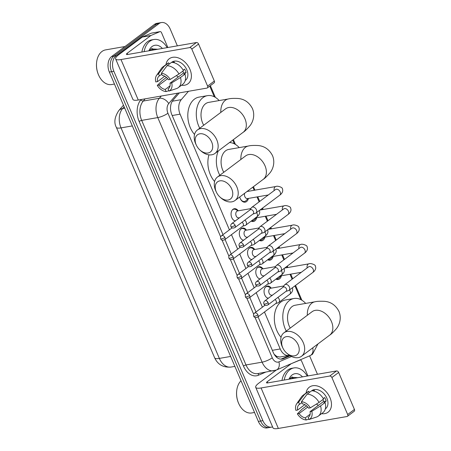 <?xml version="1.0" encoding="UTF-8"?>
<svg xmlns="http://www.w3.org/2000/svg" width="451" height="451" viewBox="0 0 451 451"><rect width="100%" height="100%" fill="white"/><g stroke="black" fill="none" stroke-linecap="round" stroke-linejoin="round"><path stroke-width="0.68" d="M235.23 220.996A6.252 4.251 -99.9 0 1 231.216 215.753A6.252 4.251 -99.9 0 1 232.998 209.292A6.252 4.251 -99.9 0 1 234.306 208.717A6.252 4.251 -99.9 0 1 238.235 210.809M243.478 240.332A6.252 4.251 -99.9 0 1 239.464 235.089A6.252 4.251 -99.9 0 1 241.24 228.629A6.252 4.251 -99.9 0 1 242.553 228.054A6.252 4.251 -99.9 0 1 246.483 230.145M251.726 259.669A6.252 4.251 -99.9 0 1 247.712 254.426A6.252 4.251 -99.9 0 1 249.488 247.965A6.252 4.251 -99.9 0 1 250.801 247.385A6.252 4.251 -99.9 0 1 254.73 249.482M259.968 279A6.252 4.251 -99.9 0 1 255.959 273.763A6.252 4.251 -99.9 0 1 257.735 267.302A6.252 4.251 -99.9 0 1 259.049 266.721A6.252 4.251 -99.9 0 1 262.978 268.819M268.215 298.337A6.252 4.251 -99.9 0 1 264.207 293.099A6.252 4.251 -99.9 0 1 265.983 286.633A6.252 4.251 -99.9 0 1 267.296 286.058A6.252 4.251 -99.9 0 1 271.226 288.15M248.433 198.423A6.652 4.521 -99.9 0 1 246.584 201.552A6.652 4.521 -99.9 0 1 245.192 202.166A6.652 4.521 -99.9 0 1 239.723 196.98M256.681 217.754A6.652 4.521 -99.9 0 1 254.832 220.889A6.652 4.521 -99.9 0 1 253.439 221.503A6.652 4.521 -99.9 0 1 251.196 221.086M264.929 237.091A6.652 4.521 -99.9 0 1 263.08 240.225A6.652 4.521 -99.9 0 1 261.687 240.84A6.652 4.521 -99.9 0 1 259.443 240.422M273.176 256.427A6.652 4.521 -99.9 0 1 271.327 259.556A6.652 4.521 -99.9 0 1 269.935 260.171A6.652 4.521 -99.9 0 1 267.691 259.759L269.236 259.494A5.863 3.986 80.1 0 0 270.465 258.953A5.863 3.986 80.1 0 0 270.938 258.519L272.799 256.495M281.424 275.764A6.652 4.521 -99.9 0 1 279.575 278.893A6.652 4.521 -99.9 0 1 278.182 279.507A6.652 4.521 -99.9 0 1 275.939 279.096L277.483 278.831A5.863 3.986 80.1 0 0 278.712 278.29A5.863 3.986 80.1 0 0 279.186 277.855L281.046 275.826M274.174 354.3L276.773 356.442L279.857 357.029L288.995 355.444A11.726 7.966 80.1 0 0 289.48 355.332M264.461 311.996L280.223 348.961A11.726 7.966 80.1 0 0 288.995 355.444M188.479 91.299L181.263 99.66A11.726 7.966 80.1 0 0 180.073 114.159L229.418 229.847M231.47 234.655L237.666 249.177M239.718 253.992L245.913 268.514M247.965 273.329L254.161 287.851M256.213 292.665L262.409 307.187M300.823 299.627L294.948 285.861M292.107 279.203L290.004 274.27M287.169 267.623L286.701 266.53M283.859 259.866L281.757 254.933M278.921 248.287L278.459 247.193M275.612 240.53L273.509 235.602M270.673 228.95L270.211 227.856M267.37 221.193L265.267 216.266M262.431 209.619L261.963 208.52M259.122 201.856L257.019 196.929M254.184 190.283L252.842 187.137M234.368 143.824L232.772 140.092M214.298 96.779L209.749 86.113M274.935 266.738A6.652 4.521 -99.9 0 1 275.685 266.445M266.688 247.402A6.652 4.521 -99.9 0 1 267.437 247.109M258.44 228.071A6.652 4.521 -99.9 0 1 259.19 227.772M250.192 208.734A6.652 4.521 -99.9 0 1 250.948 208.441M272.579 426.877A11.726 7.966 -99.9 0 1 271.643 427.125A11.726 7.966 -99.9 0 1 262.877 420.642L113.861 71.281A11.726 7.966 -99.9 0 1 116.155 55.738L158.972 23.632L156.711 24.027A11.726 7.966 -99.9 0 1 159.169 22.945A11.726 7.966 -99.9 0 0 156.711 24.027L113.894 56.133L156.711 24.027L154.451 24.416A11.726 7.966 -99.9 0 1 156.909 23.334L161.43 22.55A11.726 7.966 -99.9 0 1 170.196 29.033L177.367 45.85M113.861 71.281L111.6 71.675A11.726 7.966 -99.9 0 1 113.894 56.133A11.726 7.966 -99.9 0 0 111.6 71.675L260.616 421.037L111.6 71.675L109.339 72.064A11.726 7.966 -99.9 0 1 111.634 56.527L154.451 24.416M271.643 427.125L269.382 427.52A11.726 7.966 -99.9 0 1 260.616 421.037A11.726 7.966 -99.9 0 0 269.382 427.52L267.127 427.909A11.726 7.966 -99.9 0 1 258.355 421.426L109.339 72.064M151.987 48.432A15.633 10.621 -99.9 0 1 153.041 49.638A15.633 10.621 -99.9 0 0 151.987 48.432M292.068 376.85A15.633 10.621 -99.9 0 1 293.122 378.062A15.633 10.621 -99.9 0 0 292.068 376.85M309.595 355.845L317.453 374.274M158.972 23.632A11.726 7.966 -99.9 0 1 161.43 22.55M258.051 316.805L273.312 352.586A11.726 7.966 80.1 0 0 282.078 359.069A11.726 7.966 80.1 0 0 283.296 358.708L290.173 355.771M179.374 92.883L173.037 100.218A11.726 7.966 80.1 0 0 171.854 114.717L223.008 234.65M225.06 239.464L231.256 253.986M233.308 258.801L239.504 273.323M241.556 278.137L247.751 292.66M249.803 297.468L255.993 311.996M289.632 355.433L281.035 359.103A11.726 7.966 -99.9 0 1 280.928 359.148M330.008 397.726A15.633 10.841 53.1 0 1 321.546 413.685A15.633 10.841 53.1 0 0 328.091 412.197A15.633 10.841 53.1 0 0 330.008 397.726A15.633 10.841 53.1 0 0 316.551 385.808A15.633 10.841 53.1 0 0 306.071 393.046A15.633 10.841 53.1 0 1 309.33 387.183A15.633 10.841 53.1 0 1 330.008 397.726M290.506 363.996L299.954 360.101A1.956 1.33 80.1 0 1 300.157 360.039A1.956 1.33 80.1 0 1 301.618 361.121L307.932 375.925M276.221 370.096L258.789 383.17A15.633 3.755 -23.1 0 0 255.711 387.341A15.633 3.755 -23.1 0 0 261.078 387.967L329.737 376.033L336.502 370.959L267.838 382.893A3.907 0.936 156.9 0 1 266.496 382.741A3.907 0.936 156.9 0 1 267.268 381.698L290.827 364.025L290.173 364.143M255.711 387.341L272.979 427.824A15.633 3.755 -23.1 0 0 278.346 428.45L347.011 416.515A1.956 1.353 -126.9 0 0 347.439 416.335A1.956 1.353 -126.9 0 0 347.676 414.525L354.435 409.457A1.956 1.353 53.1 0 1 354.198 411.267L347.439 416.335M336.502 370.959A1.956 1.353 53.1 0 1 338.656 372.458L331.897 377.532L347.676 414.525M331.897 377.532A1.956 1.353 -126.9 0 0 329.737 376.033M338.656 372.458L354.435 409.457M322.927 399.535A7.819 5.418 -126.9 0 1 323.006 399.721A7.819 5.418 -126.9 0 1 323.57 401.497L310.051 411.639A7.819 5.418 53.1 0 1 308.523 417.096A7.819 5.418 53.1 0 1 308.129 417.355L308.884 416.792M310.147 414.215L305.304 417.846A7.819 5.418 53.1 0 1 299.109 413.539L307.745 407.061M318.406 405.376A7.819 5.418 53.1 0 1 316.495 404.017M323.311 398.588L324.686 397.557A11.337 7.859 53.1 0 1 325.549 399.282A11.337 7.859 53.1 0 1 326.174 401.046L323.919 402.737L325.064 402.54A12.899 8.941 53.1 0 1 322.843 412.716L318.333 416.093A12.899 8.941 53.1 0 1 316.867 416.916L309.048 419.503L308.129 417.355M311.714 390.763L311.906 390.622A11.337 7.859 53.1 0 1 326.902 398.267A11.337 7.859 53.1 0 1 325.509 408.758L325.318 408.905M312.199 390.791A11.337 7.859 53.1 0 1 314.516 390.487L313.778 391.04M304.814 404.654L297.621 410.049L295.884 410.354A10.164 7.047 53.1 0 1 296.628 403.87L301.448 396.925A12.899 8.941 53.1 0 1 302.858 395.454L307.362 392.077A12.899 8.941 53.1 0 1 308.834 391.254L304.329 394.636L298.624 402.185L299.543 404.333L301.837 402.608M309.358 392.488L308.834 391.254M311.658 390.763A12.899 8.941 53.1 0 1 323.576 399.05L319.071 402.427L310.299 407.845L308.563 408.149A7.819 5.418 53.1 0 0 302.367 403.842L301.448 401.694L307.154 394.146L311.658 390.763M306.517 405.827L302.125 409.119L297.372 413.843L299.109 413.539M302.858 395.454A12.899 8.941 53.1 0 1 304.329 394.636M307.154 394.146A12.899 8.941 53.1 0 1 319.071 402.427M305.304 417.846L306.223 419.994L308.884 419.114M306.223 419.994A10.164 7.047 53.1 0 1 297.372 413.843M296.628 403.87A10.164 7.047 53.1 0 1 298.624 402.185M301.448 401.694A10.164 7.047 53.1 0 1 310.299 407.845M297.621 410.049A7.819 5.418 53.1 0 1 299.148 404.592A7.819 5.418 53.1 0 1 299.543 404.333M310.051 411.639L311.788 411.335L320.56 405.917L325.064 402.54M320.56 405.917A12.899 8.941 53.1 0 1 318.333 416.093M311.788 411.335A10.164 7.047 53.1 0 1 309.048 419.503M323.57 401.497L326.174 401.046M284.215 380.046A19.545 13.276 -99.9 0 1 289.875 369.73A19.545 13.276 -99.9 0 1 293.967 367.926A19.545 13.276 -99.9 0 1 307.244 376.044M281.954 380.441A19.545 13.276 -99.9 0 1 287.614 370.124A19.545 13.276 -99.9 0 1 291.707 368.32L293.967 367.926M288.995 379.218A13.682 9.296 -99.9 0 1 292.107 374.967A13.682 9.296 -99.9 0 1 302.463 376.878M297.818 377.684L291.323 377.295L289.593 379.116M293.697 378.4L292.051 378.197M294.402 378.276L292.4 378.118L290.562 378.947M291.577 378.767L291.03 378.626M290.658 378.575L289.999 378.558M254.533 412.473L251.731 412.958A17.589 11.951 -99.9 0 1 238.951 404.068A17.589 11.951 -99.9 0 1 236.679 390.983A17.589 11.951 -99.9 0 1 241.02 380.779M238.951 404.068L238.821 403.792A16.805 11.422 -99.9 0 1 236.645 391.288L236.679 390.983M298.218 344.897A10.751 7.453 -126.9 0 0 286.357 336.649A10.751 7.453 -126.9 0 0 282.681 347.597A10.751 7.453 -126.9 0 0 282.957 348.206A10.751 7.453 -126.9 0 0 286.47 352.891A10.751 7.453 -126.9 0 0 296.707 354.982A10.751 7.453 -126.9 0 0 298.218 344.897M282.957 348.206L282.484 347.231A14.657 10.164 53.1 0 1 282.106 346.402A14.657 10.164 53.1 0 1 283.91 332.832A14.657 10.164 53.1 0 1 303.298 342.715A14.657 10.164 53.1 0 1 301.499 356.284A14.657 10.164 53.1 0 1 287.276 353.618L286.47 352.891M312.881 311.19L312.081 311.709A14.657 10.164 -126.9 0 1 331.468 321.591A14.657 10.164 -126.9 0 1 329.664 335.161C331.006 334.416 333.216 332.302 336.299 328.818C339.124 325.459 341.926 318.654 338.972 311.427C335.736 305.254 330.933 301.882 324.573 301.324C320.013 301.121 316.799 301.279 314.928 301.804L295.151 305.237A14.657 9.961 80.1 0 0 292.079 306.59A14.657 9.961 80.1 0 0 290.241 328.08M286.261 331.068A21.496 14.607 -99.9 0 1 289.474 300.484A21.496 14.607 -99.9 0 1 293.979 298.5A21.496 14.607 -99.9 0 1 305.677 303.41M281.058 337.303A21.496 14.607 -99.9 0 1 280.996 301.956A21.496 14.607 -99.9 0 1 285.5 299.971L293.979 298.5M231.769 189.099A10.751 7.453 -126.9 0 0 219.902 180.851A10.751 7.453 -126.9 0 0 216.226 191.799A10.751 7.453 -126.9 0 0 216.503 192.408A10.751 7.453 -126.9 0 0 220.015 197.093A10.751 7.453 -126.9 0 0 230.252 199.184A10.751 7.453 -126.9 0 0 231.769 189.099M216.503 192.408L216.029 191.427A14.657 10.164 53.1 0 1 215.651 190.598A14.657 10.164 53.1 0 1 217.455 177.029A14.657 10.164 53.1 0 1 236.848 186.917A14.657 10.164 53.1 0 1 235.044 200.486A14.657 10.164 53.1 0 1 220.821 197.82L220.015 197.093M246.426 155.386L245.626 155.911A14.657 10.164 -126.9 0 1 265.013 165.793A14.657 10.164 -126.9 0 1 263.209 179.363C264.551 178.613 266.761 176.499 269.845 173.015C272.669 169.655 275.471 162.856 272.517 155.629C269.281 149.45 264.478 146.085 258.119 145.526C253.558 145.318 250.344 145.481 248.473 146L228.696 149.439A14.657 9.961 80.1 0 0 225.624 150.792A14.657 9.961 80.1 0 0 223.786 172.282M229.486 142.555A21.496 14.607 -99.9 0 1 239.222 147.612M219.806 175.27A21.496 14.607 -99.9 0 1 218.307 150.938M214.603 181.505A21.496 14.607 -99.9 0 1 208.948 154.845M211.699 142.048A10.751 7.453 -126.9 0 0 199.838 133.8A10.751 7.453 -126.9 0 0 196.157 144.754A10.751 7.453 -126.9 0 0 196.433 145.357A10.751 7.453 -126.9 0 0 199.951 150.048A10.751 7.453 -126.9 0 0 210.183 152.139A10.751 7.453 -126.9 0 0 211.699 142.048M196.433 145.357L195.965 144.382A14.657 10.164 53.1 0 1 195.587 143.553A14.657 10.164 53.1 0 1 197.391 129.984A14.657 10.164 53.1 0 1 216.779 139.866A14.657 10.164 53.1 0 1 214.975 153.436A14.657 10.164 53.1 0 1 200.757 150.775L199.951 150.048M226.357 108.341L225.556 108.86A14.657 10.164 -126.9 0 1 244.944 118.748A14.657 10.164 -126.9 0 1 243.145 132.312C244.481 131.568 246.691 129.454 249.775 125.97C252.605 122.61 255.401 115.806 252.453 108.584C249.211 102.405 244.414 99.04 238.049 98.476C233.494 98.273 230.281 98.431 228.409 98.955L208.627 102.394A14.657 9.961 80.1 0 0 205.555 103.747A14.657 9.961 80.1 0 0 203.722 125.237M199.742 128.219A21.496 14.607 -99.9 0 1 202.95 97.636A21.496 14.607 -99.9 0 1 207.46 95.651A21.496 14.607 -99.9 0 1 219.158 100.562M194.539 134.46A21.496 14.607 -99.9 0 1 194.477 99.113A21.496 14.607 -99.9 0 1 198.981 97.128L207.46 95.651M288.212 290.664A3.518 2.441 -126.9 0 0 288.454 290.607A3.518 2.441 -126.9 0 0 288.984 290.337A3.518 2.441 -126.9 0 0 289.418 287.084A3.518 2.441 -126.9 0 0 285.534 284.384A3.518 2.441 -126.9 0 0 284.761 284.711A3.518 2.441 -126.9 0 0 284.355 285.145L282.924 287.31M268.114 302.649A2.543 1.759 -126.9 0 1 267.798 305L286.143 291.245A2.543 1.759 -126.9 0 0 286.453 288.894A2.543 1.759 -126.9 0 0 283.651 286.943A2.543 1.759 -126.9 0 0 283.093 287.18L264.754 300.935C263.773 301.86 263.502 302.869 263.936 303.968A2.543 0.609 156.9 0 0 264.81 304.07A2.543 0.609 -23.1 0 0 268.114 302.649A2.543 1.759 -126.9 0 0 264.754 300.935M276.345 278.791A5.863 3.986 80.1 0 0 277.483 278.831M280.127 275.95A3.518 2.39 80.1 0 0 280.471 275.927L301.302 272.308M279.964 271.327A3.518 2.441 -126.9 0 0 280.206 271.271A3.518 2.441 -126.9 0 0 280.736 271.006A3.518 2.441 -126.9 0 0 281.17 267.747A3.518 2.441 -126.9 0 0 277.286 265.047A3.518 2.441 -126.9 0 0 276.514 265.374A3.518 2.441 -126.9 0 0 276.108 265.808L274.676 267.973M259.866 283.313A2.543 1.759 -126.9 0 1 259.55 285.669L277.895 271.914A2.543 1.759 -126.9 0 0 278.211 269.557A2.543 1.759 -126.9 0 0 275.403 267.612A2.543 1.759 -126.9 0 0 274.845 267.843L256.506 281.599C255.531 282.523 255.26 283.532 255.694 284.632A2.543 0.609 156.9 0 0 256.563 284.733A2.543 0.609 -23.1 0 0 259.866 283.313A2.543 1.759 -126.9 0 0 256.506 281.599M268.097 259.455A5.863 3.986 80.1 0 0 269.236 259.494M271.88 256.613A3.518 2.39 80.1 0 0 272.224 256.591L293.054 252.972M259.849 240.118A5.863 3.986 80.1 0 0 260.988 240.157A5.863 3.986 80.1 0 0 262.217 239.616A5.863 3.986 80.1 0 0 262.691 239.188L264.551 237.158M271.716 251.996A3.518 2.441 -126.9 0 0 271.959 251.94A3.518 2.441 -126.9 0 0 272.489 251.669A3.518 2.441 -126.9 0 0 272.923 248.411A3.518 2.441 -126.9 0 0 269.038 245.71A3.518 2.441 -126.9 0 0 268.266 246.037A3.518 2.441 -126.9 0 0 267.86 246.471L266.428 248.642M251.619 263.982A2.543 1.759 -126.9 0 1 251.308 266.332L269.647 252.577A2.543 1.759 -126.9 0 0 269.963 250.226A2.543 1.759 -126.9 0 0 267.155 248.275A2.543 1.759 -126.9 0 0 266.597 248.512L248.259 262.268C247.283 263.187 247.013 264.196 247.447 265.295A2.543 0.609 156.9 0 0 248.315 265.397A2.543 0.609 -23.1 0 0 251.619 263.982A2.543 1.759 -126.9 0 0 248.259 262.268M263.632 237.282A3.518 2.39 80.1 0 0 263.976 237.26L284.806 233.635M251.602 220.781A5.863 3.986 80.1 0 0 252.74 220.821A5.863 3.986 80.1 0 0 253.969 220.28A5.863 3.986 80.1 0 0 254.443 219.851L256.303 217.822M263.469 232.66A3.518 2.441 -126.9 0 0 263.711 232.603A3.518 2.441 -126.9 0 0 264.241 232.333A3.518 2.441 -126.9 0 0 264.675 229.074A3.518 2.441 -126.9 0 0 260.791 226.379A3.518 2.441 -126.9 0 0 260.018 226.706A3.518 2.441 -126.9 0 0 259.613 227.141L258.181 229.305M243.371 244.645A2.543 1.759 -126.9 0 1 243.061 246.996L261.4 233.24A2.543 1.759 -126.9 0 0 261.715 230.889A2.543 1.759 -126.9 0 0 258.908 228.939A2.543 1.759 -126.9 0 0 258.355 229.176L240.011 242.931C239.036 243.85 238.765 244.859 239.199 245.958A2.543 0.609 156.9 0 0 240.067 246.06A2.543 0.609 -23.1 0 0 243.371 244.645A2.543 1.759 -126.9 0 0 240.011 242.931M255.384 217.946A3.518 2.39 80.1 0 0 255.728 217.923L276.559 214.304M240.231 198.513A5.863 3.986 80.1 0 0 244.493 201.484A5.863 3.986 80.1 0 0 245.722 200.943A5.863 3.986 80.1 0 0 246.195 200.515L248.061 198.485M255.221 213.323A3.518 2.441 -126.9 0 0 255.463 213.267A3.518 2.441 -126.9 0 0 255.993 212.996A3.518 2.441 -126.9 0 0 256.427 209.743A3.518 2.441 -126.9 0 0 252.543 207.043A3.518 2.441 -126.9 0 0 251.771 207.37A3.518 2.441 -126.9 0 0 251.365 207.804L249.933 209.969M235.123 225.308A2.543 1.759 -126.9 0 1 234.813 227.659L253.152 213.904A2.543 1.759 -126.9 0 0 253.468 211.553A2.543 1.759 -126.9 0 0 250.66 209.602A2.543 1.759 -126.9 0 0 250.108 209.839L231.763 223.595C230.788 224.519 230.517 225.528 230.951 226.627A2.543 0.609 156.9 0 0 231.82 226.729A2.543 0.609 -23.1 0 0 235.123 225.308A2.543 1.759 -126.9 0 0 231.763 223.595M244.667 193.27A3.518 2.39 80.1 0 0 245.017 196.986A3.518 2.39 80.1 0 0 247.481 198.587L268.311 194.967M271.169 288.161L268.728 286.881A5.863 3.986 80.1 0 0 266.795 286.543A5.863 3.986 80.1 0 0 265.566 287.084A5.863 3.986 80.1 0 0 265.289 287.315M283.814 285.962L270.589 288.262A3.518 2.39 80.1 0 0 269.85 288.589A3.518 2.39 80.1 0 0 268.971 292.705A3.518 2.39 80.1 0 0 271.795 295.196L272.596 295.055M277.979 302.83A3.518 2.441 -126.9 0 0 278.222 302.773A3.518 2.441 -126.9 0 0 278.752 302.503A3.518 2.441 -126.9 0 0 279.186 299.244A3.518 2.441 -126.9 0 0 277.872 297.446M257.572 317.166C255.396 317.916 254.11 317.572 253.71 316.128A2.543 0.609 156.9 0 0 254.578 316.23A2.543 0.609 -23.1 0 0 257.882 314.815A2.543 1.759 -126.9 0 1 257.572 317.166L275.911 303.41A2.543 1.759 -126.9 0 0 276.226 301.059A2.543 1.759 -126.9 0 0 275.042 299.571M267.122 297.874A5.863 3.986 80.1 0 0 268.492 298.128M262.922 268.83L260.481 267.544A5.863 3.986 80.1 0 0 258.547 267.206A5.863 3.986 80.1 0 0 257.318 267.747A5.863 3.986 80.1 0 0 257.042 267.984M275.567 266.631L262.341 268.926A3.518 2.39 80.1 0 0 261.603 269.253A3.518 2.39 80.1 0 0 260.723 273.374A3.518 2.39 80.1 0 0 263.547 275.86L264.348 275.719M269.732 283.493A3.518 2.441 -126.9 0 0 269.974 283.437A3.518 2.441 -126.9 0 0 270.504 283.166A3.518 2.441 -126.9 0 0 270.938 279.908A3.518 2.441 -126.9 0 0 269.625 278.115M249.324 297.829C247.148 298.579 245.863 298.235 245.462 296.792A2.543 0.609 156.9 0 0 246.336 296.893A2.543 0.609 -23.1 0 0 249.634 295.478A2.543 1.759 -126.9 0 1 249.324 297.829L267.663 284.074A2.543 1.759 -126.9 0 0 267.979 281.723A2.543 1.759 -126.9 0 0 266.795 280.24M258.874 278.538A5.863 3.986 80.1 0 0 260.25 278.797M254.674 249.493L252.233 248.213A5.863 3.986 80.1 0 0 250.305 247.87A5.863 3.986 80.1 0 0 249.076 248.411A5.863 3.986 80.1 0 0 248.794 248.648M267.319 247.295L254.093 249.595A3.518 2.39 80.1 0 0 253.355 249.916A3.518 2.39 80.1 0 0 252.475 254.037A3.518 2.39 80.1 0 0 255.3 256.523L256.1 256.382M261.49 264.156A3.518 2.441 -126.9 0 0 261.727 264.1A3.518 2.441 -126.9 0 0 262.256 263.829A3.518 2.441 -126.9 0 0 262.691 260.577A3.518 2.441 -126.9 0 0 261.377 258.778M241.076 278.493C238.9 279.242 237.615 278.898 237.215 277.461A2.543 0.609 156.9 0 0 238.089 277.562A2.543 0.609 -23.1 0 0 241.386 276.142A2.543 1.759 -126.9 0 1 241.076 278.493L259.421 264.737A2.543 1.759 -126.9 0 0 259.731 262.386A2.543 1.759 -126.9 0 0 258.547 260.904M250.626 259.201A5.863 3.986 80.1 0 0 252.002 259.46M246.426 230.157L243.985 228.877A5.863 3.986 80.1 0 0 242.057 228.533A5.863 3.986 80.1 0 0 240.828 229.074A5.863 3.986 80.1 0 0 240.546 229.311M259.071 227.958L245.846 230.258A3.518 2.39 80.1 0 0 245.107 230.579A3.518 2.39 80.1 0 0 244.228 234.7A3.518 2.39 80.1 0 0 247.052 237.187L247.853 237.051M253.242 244.82A3.518 2.441 -126.9 0 0 253.479 244.763A3.518 2.441 -126.9 0 0 254.009 244.493A3.518 2.441 -126.9 0 0 254.443 241.24A3.518 2.441 -126.9 0 0 253.129 239.442M232.829 259.156C230.658 259.911 229.367 259.562 228.967 258.124A2.543 0.609 156.9 0 0 229.841 258.226A2.543 0.609 -23.1 0 0 233.139 256.805A2.543 1.759 -126.9 0 1 232.829 259.156L251.173 245.4A2.543 1.759 -126.9 0 0 251.483 243.05A2.543 1.759 -126.9 0 0 250.299 241.567M242.379 239.864A5.863 3.986 80.1 0 0 243.754 240.124M238.179 210.82L235.738 209.54A5.863 3.986 80.1 0 0 233.81 209.202A5.863 3.986 80.1 0 0 232.581 209.743A5.863 3.986 80.1 0 0 232.299 209.974M250.824 208.621L237.598 210.921A3.518 2.39 80.1 0 0 236.865 211.248A3.518 2.39 80.1 0 0 235.98 215.364A3.518 2.39 80.1 0 0 238.804 217.856L239.605 217.715M244.994 225.489A3.518 2.441 -126.9 0 0 245.231 225.427A3.518 2.441 -126.9 0 0 245.761 225.162A3.518 2.441 -126.9 0 0 246.195 221.903A3.518 2.441 -126.9 0 0 244.882 220.105M224.581 239.825C222.411 240.575 221.12 240.231 220.719 238.788A2.543 0.609 156.9 0 0 221.593 238.889A2.543 0.609 -23.1 0 0 224.891 237.474A2.543 1.759 -126.9 0 1 224.581 239.825L242.926 226.069A2.543 1.759 -126.9 0 0 243.236 223.719A2.543 1.759 -126.9 0 0 242.052 222.23M234.137 220.533A5.863 3.986 80.1 0 0 235.507 220.787M189.927 69.307A15.633 10.841 53.1 0 1 181.46 85.262A15.633 10.841 53.1 0 0 188.005 83.779A15.633 10.841 53.1 0 0 189.927 69.307A15.633 10.841 53.1 0 0 176.471 57.39A15.633 10.841 53.1 0 0 165.985 64.623A15.633 10.841 53.1 0 1 169.243 58.76A15.633 10.841 53.1 0 1 189.927 69.307M150.955 35.482A1.956 1.33 80.1 0 0 150.747 35.606L142.268 37.078A1.956 1.33 -99.9 0 1 142.477 36.959L150.955 35.482L159.868 31.677A1.956 1.33 80.1 0 1 160.071 31.615A1.956 1.33 80.1 0 1 161.531 32.697L167.851 47.502M142.268 37.078L118.709 54.746A15.633 3.755 -23.1 0 0 115.625 58.918A15.633 3.755 -23.1 0 0 120.998 59.543L189.657 47.609L196.416 42.541L127.757 54.475A3.907 0.936 156.9 0 1 126.415 54.317A3.907 0.936 156.9 0 1 127.182 53.274L150.747 35.606M142.477 36.959L151.389 33.148A1.956 1.33 -99.9 0 1 151.592 33.092A1.956 1.33 -99.9 0 1 151.807 33.081M115.625 58.918L132.898 99.4A15.633 3.755 -23.1 0 0 138.265 100.026L206.924 88.092A1.956 1.353 -126.9 0 0 207.353 87.911A1.956 1.353 -126.9 0 0 207.595 86.102L214.355 81.033A1.956 1.353 53.1 0 1 214.112 82.843L207.353 87.911M196.416 42.541A1.956 1.353 53.1 0 1 198.575 44.04L191.816 49.108L207.595 86.102M191.816 49.108A1.956 1.353 -126.9 0 0 189.657 47.609M198.575 44.04L214.355 81.033M182.841 71.111A7.819 5.418 -126.9 0 1 182.926 71.303A7.819 5.418 -126.9 0 1 183.489 73.079L169.971 83.215A7.819 5.418 53.1 0 1 168.443 88.678A7.819 5.418 53.1 0 1 168.048 88.937L168.804 88.368M170.066 85.797L165.224 89.428A7.819 5.418 53.1 0 1 159.023 85.121L167.665 78.637M178.32 76.952A7.819 5.418 53.1 0 1 176.409 75.599M183.224 70.164L184.6 69.133A11.337 7.859 53.1 0 1 185.468 70.858A11.337 7.859 53.1 0 1 186.088 72.628L183.833 74.314L184.978 74.116A12.899 8.941 53.1 0 1 182.756 84.292L178.252 87.674A12.899 8.941 53.1 0 1 176.781 88.492L168.962 91.079L168.048 88.937M171.634 62.345L171.825 62.199A11.337 7.859 53.1 0 1 186.821 69.843A11.337 7.859 53.1 0 1 185.423 80.34L185.237 80.481M172.119 62.368A11.337 7.859 53.1 0 1 174.436 62.069L173.697 62.621M164.733 76.23L157.534 81.631L155.798 81.93A10.164 7.047 53.1 0 1 156.548 75.447L161.368 68.501A12.899 8.941 53.1 0 1 162.772 67.036L167.282 63.653A12.899 8.941 53.1 0 1 168.753 62.836L164.243 66.212L158.543 73.761L159.457 75.909L161.757 74.184M169.277 64.07L168.753 62.836M171.577 62.345A12.899 8.941 53.1 0 1 183.489 70.627L178.985 74.003L170.219 79.427L168.477 79.726A7.819 5.418 53.1 0 0 162.281 75.418L161.368 73.271L167.067 65.722L171.577 62.345M166.436 77.403L162.039 80.701L157.286 85.419L159.023 85.121M162.772 67.036A12.899 8.941 53.1 0 1 164.243 66.212M167.067 65.722A12.899 8.941 53.1 0 1 178.985 74.003M165.224 89.428L166.137 91.576L168.798 90.696M166.137 91.576A10.164 7.047 53.1 0 1 157.286 85.419M156.548 75.447A10.164 7.047 53.1 0 1 158.543 73.761M161.368 73.271A10.164 7.047 53.1 0 1 170.219 79.427M157.534 81.631A7.819 5.418 53.1 0 1 159.062 76.168A7.819 5.418 53.1 0 1 159.457 75.909M169.971 83.215L171.707 82.916L180.473 77.493L184.978 74.116M180.473 77.493A12.899 8.941 53.1 0 1 178.252 87.674M171.707 82.916A10.164 7.047 53.1 0 1 168.962 91.079M183.489 73.079L186.088 72.628M114.453 84.049L111.645 84.54A17.589 11.951 -99.9 0 1 98.865 75.644A17.589 11.951 -99.9 0 1 96.593 62.559A17.589 11.951 -99.9 0 1 101.932 51.504A17.589 11.951 -99.9 0 1 105.619 49.881L124.989 46.515M144.128 51.628A19.545 13.276 -99.9 0 1 149.788 41.312A19.545 13.276 -99.9 0 1 153.887 39.508A19.545 13.276 -99.9 0 1 167.163 47.626M141.868 52.023A19.545 13.276 -99.9 0 1 147.528 41.701A19.545 13.276 -99.9 0 1 151.626 39.897L153.887 39.508M148.909 50.794A13.682 9.296 -99.9 0 1 152.021 46.543A13.682 9.296 -99.9 0 1 162.377 48.454M157.737 49.26L151.243 48.871L149.512 50.692M153.611 49.976L151.97 49.773M154.321 49.858L152.32 49.695L150.482 50.523M151.491 50.349L150.95 50.208M150.578 50.151L149.918 50.14M98.865 75.644L98.735 75.368A16.805 11.422 -99.9 0 1 96.565 62.864L96.593 62.559M276.773 356.442A11.726 8.496 66.9 0 1 276.846 357.485M272.348 350.331L280.223 348.961M172.197 115.529L180.073 114.159M172.299 101.216L181.263 99.66M116.335 127.34A13.682 3.287 -23.1 0 0 121.031 127.887L219.361 358.41A13.682 3.287 156.9 0 1 214.665 357.863L116.335 127.34C113.782 122.633 114.593 117.057 118.765 110.613A13.682 8.772 40.8 0 1 122.616 108.556A15.633 10.621 80.1 0 0 121.031 127.887L132.312 125.925M230.641 356.448L219.361 358.41A15.633 10.621 80.1 0 0 231.053 367.052L234.881 366.387M124.149 106.78L122.616 108.556L124.747 108.184M258.355 421.426L262.877 420.642M111.634 56.527L116.155 55.738M265.38 372.267L258.434 375.232A17.589 11.951 -99.9 0 1 243.455 366.049L139.139 121.477A17.589 11.951 -99.9 0 1 140.921 99.727L141.09 99.536M273.796 370.801A15.633 10.621 -99.9 0 1 262.104 362.159L245.998 364.96A15.633 10.621 80.1 0 0 257.69 373.603L276.333 370.051L310.051 355.653A7.819 5.666 66.9 0 0 312.735 347.862M255.063 317.476L272.263 357.795A7.819 1.877 156.9 0 1 262.104 362.159L157.782 117.587A15.633 10.621 -99.9 0 1 159.372 98.256L143.266 101.052A15.633 10.621 80.1 0 0 141.682 120.389L245.998 364.96A1.956 0.468 -23.1 0 0 243.455 366.049M177.705 93.171L168.736 103.561A7.819 5.012 40.8 0 0 159.372 98.256L161.295 96.024M145.188 98.825L143.266 101.052A1.956 1.252 -139.2 0 1 140.921 99.727M168.736 103.561A7.819 5.311 80.1 0 0 167.941 113.229A7.819 1.877 156.9 0 1 157.782 117.587L141.682 120.389A1.956 0.468 -23.1 0 0 139.139 121.477M272.263 357.795A7.819 5.311 80.1 0 0 278.915 361.877L291.526 356.493M167.941 113.229L220.686 236.882M222.072 240.135L228.933 256.213M230.32 259.466L237.181 275.55M238.568 278.803L245.429 294.886M246.815 298.139L253.676 314.223M258.744 373.417A1.956 1.415 -113.1 0 0 258.434 375.232M278.915 361.877A7.819 5.666 66.9 0 1 276.333 370.051M281.035 359.103L283.296 358.708M261.078 387.967L278.346 428.45M267.268 381.698L267.781 382.905M299.954 360.101L299.419 360.191M314.928 301.804A14.657 9.961 80.1 0 0 311.855 303.157A14.657 9.961 80.1 0 0 307.334 315.266M248.473 146A14.657 9.961 80.1 0 0 245.4 147.353A14.657 9.961 80.1 0 0 240.879 159.468M228.409 98.955A14.657 9.961 80.1 0 0 225.337 100.308A14.657 9.961 80.1 0 0 220.81 112.417M284.66 268.057L308.879 263.852A3.518 2.39 80.1 0 0 308.14 264.173A3.518 2.39 80.1 0 0 307.159 267.911M308.879 263.852C310.451 262.826 315.863 264.9 315.288 266.017C316.946 269.337 313.383 272.133 312.735 272.528A3.518 2.441 -126.9 0 0 313.169 269.27A3.518 2.441 -126.9 0 0 313.079 269.072A3.518 2.441 -126.9 0 0 308.512 266.896L308.929 266.671M276.412 248.721L300.631 244.515A3.518 2.39 80.1 0 0 299.892 244.837A3.518 2.39 80.1 0 0 298.912 248.58M300.631 244.515C302.204 243.489 307.616 245.564 307.041 246.68C308.698 250.001 305.135 252.797 304.487 253.191A3.518 2.441 -126.9 0 0 304.921 249.939A3.518 2.441 -126.9 0 0 304.831 249.741A3.518 2.441 -126.9 0 0 300.265 247.565L300.687 247.334M268.17 229.39L292.383 225.179A3.518 2.39 80.1 0 0 291.645 225.506A3.518 2.39 80.1 0 0 290.664 229.243M292.383 225.179C293.962 224.153 299.368 226.227 298.793 227.343C300.451 230.664 296.888 233.46 296.239 233.855A3.518 2.441 -126.9 0 0 296.673 230.602A3.518 2.441 -126.9 0 0 296.583 230.405A3.518 2.441 -126.9 0 0 292.017 228.229L292.44 227.997M259.923 210.053L284.136 205.842A3.518 2.39 80.1 0 0 283.397 206.169A3.518 2.39 80.1 0 0 282.416 209.907M284.136 205.842C285.714 204.816 291.12 206.891 290.551 208.007C292.203 211.333 288.64 214.124 287.992 214.524A3.518 2.441 -126.9 0 0 288.426 211.265A3.518 2.441 -126.9 0 0 288.336 211.068A3.518 2.441 -126.9 0 0 283.769 208.892L284.192 208.661M246.979 191.534L275.888 186.511A3.518 2.39 80.1 0 0 275.149 186.832A3.518 2.39 80.1 0 0 274.174 190.57M275.888 186.511C277.466 185.485 282.878 187.56 282.303 188.676C283.955 191.996 280.392 194.793 279.744 195.187A3.518 2.441 -126.9 0 0 280.178 191.929A3.518 2.441 -126.9 0 0 280.088 191.731A3.518 2.441 -126.9 0 0 275.522 189.555L275.944 189.324M292.259 287.777C293.917 291.098 290.354 293.894 289.705 294.289A3.518 2.441 -126.9 0 0 290.134 291.03A3.518 2.441 -126.9 0 0 290.049 290.833A3.518 2.441 -126.9 0 0 289.497 289.954M257.882 314.815A2.543 1.759 -126.9 0 0 254.522 313.101L265.058 305.197M284.012 268.441C285.669 271.761 282.106 274.558 281.458 274.952A3.518 2.441 -126.9 0 0 281.892 271.699A3.518 2.441 -126.9 0 0 281.802 271.502A3.518 2.441 -126.9 0 0 281.255 270.617M249.634 295.478A2.543 1.759 -126.9 0 0 246.274 293.764L256.811 285.861M275.764 249.104C277.421 252.425 273.858 255.221 273.21 255.616A3.518 2.441 -126.9 0 0 273.644 252.363A3.518 2.441 -126.9 0 0 273.554 252.165A3.518 2.441 -126.9 0 0 273.007 251.28M241.386 276.142A2.543 1.759 -126.9 0 0 238.027 274.428L248.563 266.53M267.516 229.768C269.174 233.094 265.611 235.884 264.962 236.285A3.518 2.441 -126.9 0 0 265.397 233.026A3.518 2.441 -126.9 0 0 265.306 232.829A3.518 2.441 -126.9 0 0 264.76 231.944M233.139 256.805A2.543 1.759 -126.9 0 0 229.779 255.091L240.315 247.193M259.274 210.437C260.926 213.757 257.363 216.553 256.715 216.948A3.518 2.441 -126.9 0 0 257.149 213.689A3.518 2.441 -126.9 0 0 257.059 213.492A3.518 2.441 -126.9 0 0 256.512 212.607M224.891 237.474A2.543 1.759 -126.9 0 0 221.531 235.76L232.068 227.856M120.998 59.543L138.265 100.026M127.182 53.274L127.701 54.481M159.868 31.677L151.389 33.148M214.665 357.863C217.844 364.628 223.307 367.689 231.053 367.052M118.765 110.613L123.461 105.173M310.051 355.653L312.498 354.238L317.949 343.95M301.877 300.214L295.563 285.404M292.722 278.741L290.76 274.14M287.924 267.494L287.315 266.067M284.474 259.404L282.512 254.804M279.676 248.157L279.068 246.731M276.226 240.073L274.264 235.467M271.429 228.82L270.82 227.4M267.979 220.736L266.017 216.136M263.181 209.484L262.572 208.063M259.731 201.4L257.769 196.799M254.933 190.153L253.451 186.68M235.428 144.416L233.387 139.635M215.358 97.365L210.363 85.656M300.157 360.039L299.52 360.152M312.081 311.709L283.91 332.832M329.664 335.161L301.499 356.284M245.626 155.911L217.455 177.029M263.209 179.363L235.044 200.486M225.556 108.86L197.391 129.984M243.145 132.312L214.975 153.436M267.798 305C265.628 305.755 264.342 305.406 263.936 303.968M308.512 266.896L284.761 284.711M312.735 272.528L288.984 290.337M285.973 291.374L288.454 290.607M259.55 285.669C257.38 286.419 256.095 286.069 255.694 284.632M300.265 247.565L276.514 265.374M304.487 253.191L280.736 271.006M277.726 272.038L280.206 271.271M251.308 266.332C249.132 267.082 247.847 266.738 247.447 265.295M292.017 228.229L268.266 246.037M260.988 240.157L259.449 240.428M296.239 233.855L272.489 251.669M269.478 252.707L271.959 251.94M243.061 246.996C240.885 247.746 239.599 247.402 239.199 245.958M283.769 208.892L260.018 226.706M252.74 220.821L251.201 221.091M287.992 214.524L264.241 232.333M261.23 233.37L263.711 232.603M234.813 227.659C232.637 228.409 231.352 228.065 230.951 226.627M275.522 189.555L251.771 207.37M244.493 201.484L242.954 201.755M279.744 195.187L255.993 212.996M252.983 214.033L255.463 213.267M266.795 286.543L265.904 286.695M272.37 295.095L271.992 295.506M268.463 298.156L267.911 298.252M289.705 294.289L278.752 302.503M275.741 303.54L278.222 302.773M254.522 313.101C253.547 314.02 253.276 315.029 253.71 316.128M258.547 267.206L257.656 267.358M264.123 275.758L263.745 276.17M260.216 278.819L259.663 278.915M281.458 274.952L270.504 283.166M267.494 284.203L269.974 283.437M246.274 293.764C245.299 294.683 245.028 295.693 245.462 296.792M250.305 247.87L249.409 248.027M255.875 256.422L255.497 256.839M251.968 259.483L251.421 259.579M273.21 255.616L262.256 263.829M259.246 264.867L261.727 264.1M238.027 274.428C237.051 275.352 236.781 276.362 237.215 277.461M242.057 228.533L241.161 228.691M247.633 237.091L247.249 237.502M243.72 240.146L243.174 240.242M264.962 236.285L254.009 244.493M250.998 245.53L253.479 244.763M229.779 255.091C228.804 256.016 228.533 257.025 228.967 258.124M233.81 209.202L232.919 209.354M239.385 217.754L239.002 218.166M235.473 220.815L234.926 220.905M256.715 216.948L245.761 225.162M242.751 226.199L245.231 225.427M221.531 235.76C220.556 236.679 220.285 237.688 220.719 238.788M160.071 31.615L151.592 33.092"/></g></svg>
